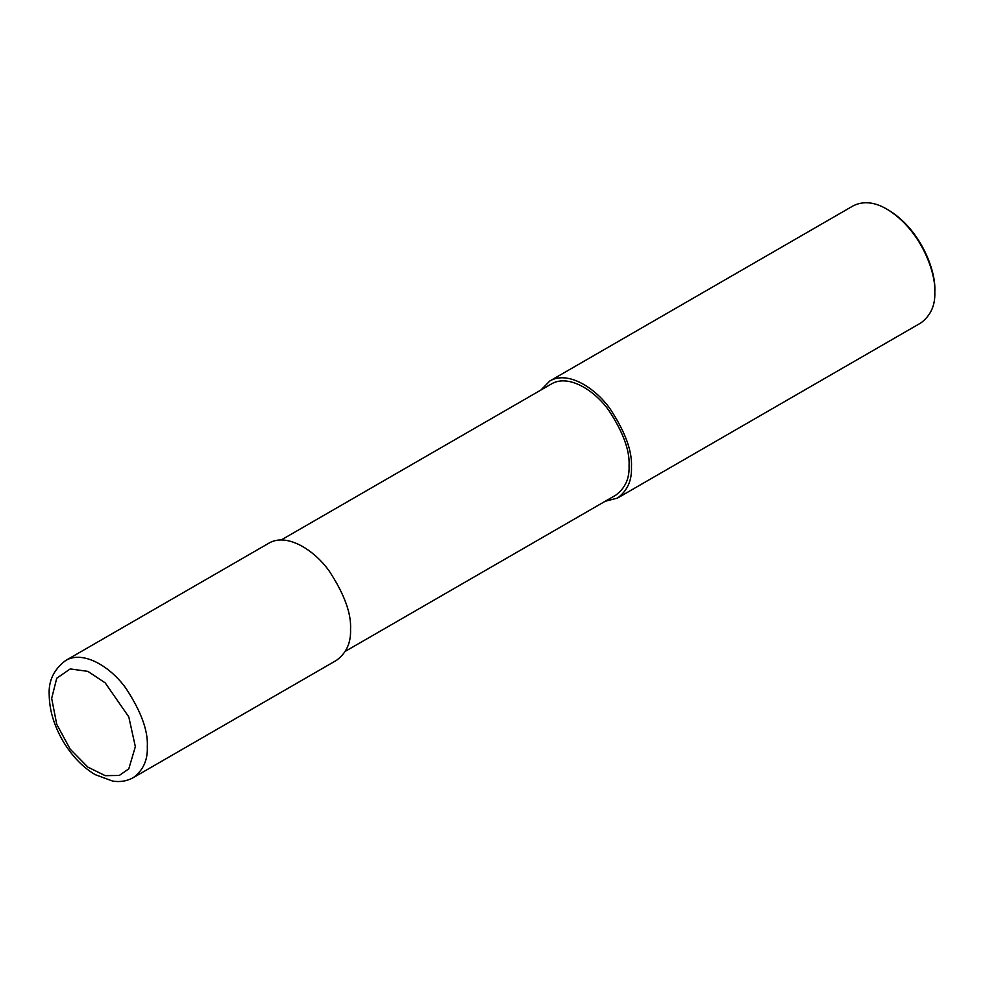 <?xml version="1.0" encoding="UTF-8"?>
<svg xmlns="http://www.w3.org/2000/svg" width="984" height="984" viewBox="0 0 984 984"><rect width="100%" height="100%" fill="white"/><g stroke="black" fill="none" stroke-linecap="round" stroke-linejoin="round"><path stroke-width="1.48" d="M133.307 777.631L336.528 660.301C346.417 652.982 351.091 642.663 350.538 629.342C351.423 613.524 344.338 594.139 329.296 571.175C314.302 549.908 286.762 532.553 268.903 543.168L65.682 660.498C53.886 669.366 48.401 680.83 49.2 694.889C49.421 710.091 53.972 725.417 62.878 740.878C71.709 755.786 82.471 767.04 95.165 774.642L112.73 781.111C120.233 782.255 127.084 781.099 133.307 777.631C143.197 770.312 147.858 759.992 147.305 746.671C148.203 730.854 141.118 711.469 126.063 688.505C111.081 667.238 83.542 649.883 65.682 660.498M345.396 651.273L615.763 495.173C625.16 488.224 629.6 478.421 629.071 465.764C629.92 450.746 623.192 432.32 608.887 410.512C594.656 390.304 568.494 373.822 551.52 383.908L281.153 540.007M605.209 501.274L617.448 498.101C627.349 490.795 632.011 480.475 631.457 467.154C632.355 451.336 625.27 431.951 610.215 408.987C595.234 387.708 567.694 370.365 549.835 380.98L540.966 389.996M617.448 498.101L920.79 322.973C930.679 315.655 935.354 305.335 934.8 292.014C935.944 272.42 920.766 229.604 886.978 209.198C874.542 201.917 863.275 200.797 853.177 205.84L549.835 380.98M934.8 292.014L934.8 290.292C935.907 271.313 921.196 229.838 888.478 210.059L886.978 209.198M135.349 746.671L128.793 716.905L105.227 682.896L87.859 671.371L70.208 668.936L56.74 678.234L51.672 698.357L56.74 724.335L70.208 749.181L87.859 767.114L105.227 775.663L119.285 775.454L128.793 768.861L135.349 746.671"/></g></svg>
